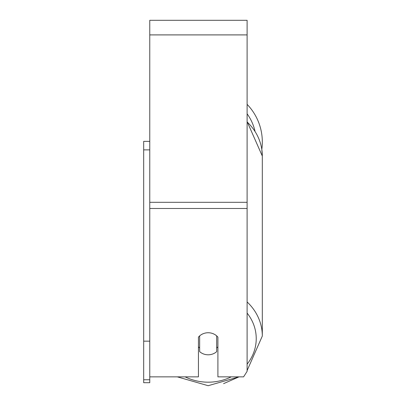 <?xml version="1.0" encoding="UTF-8"?>
<svg xmlns="http://www.w3.org/2000/svg" width="406" height="406" viewBox="0 0 406 406"><rect width="100%" height="100%" fill="white"/><g stroke="black" fill="none" stroke-linecap="round" stroke-linejoin="round"><path stroke-width="0.61" d="M208.171 354.798A12.17 11.028 0 0 1 199.656 351.647L199.656 335.894A12.17 11.028 0 0 1 208.171 332.742A12.17 11.028 0 0 1 216.687 335.894L216.687 351.647A12.17 11.028 0 0 1 208.171 354.798M199.656 348.049A12.17 11.028 0 0 1 198.438 346.79M217.905 346.79A12.17 11.028 0 0 1 216.687 348.049M149.768 376.854L198.438 376.854L198.438 337.153A12.17 11.028 0 0 1 217.905 337.153L217.905 376.854L243.595 376.854L247.107 371.338L247.107 20.3L149.768 20.3L149.768 379.757L143.683 379.757L143.683 382.701L149.768 382.701L149.768 379.757M262.317 141.973A54.145 54.145 0 0 0 247.107 104.347A54.145 54.145 0 0 1 261.814 149.332L262.317 156.082L262.317 336.056A54.145 49.07 180 0 0 247.107 301.957M149.768 149.875L143.683 149.875L143.683 141.364L149.768 141.364M143.683 149.875L143.683 341.162L149.768 341.162M143.683 341.162L143.683 379.757M231.217 376.854A48.06 43.559 0 0 1 208.171 382.188A48.06 43.559 0 0 1 185.126 376.854M247.107 313.092A48.06 43.559 0 0 1 247.107 364.167M247.107 121.983A54.145 49.07 0 0 1 262.317 156.082L247.107 121.577M247.107 208.481L149.768 208.481M247.107 34.901L149.768 34.901M247.107 202.31L149.768 202.31M254.998 131.148A48.06 48.06 0 0 0 247.107 113.797M208.171 385.7L177.31 376.854L208.171 385.7L239.032 376.854L223.569 383.65M247.107 370.561L262.317 336.056L247.107 370.561"/></g></svg>
